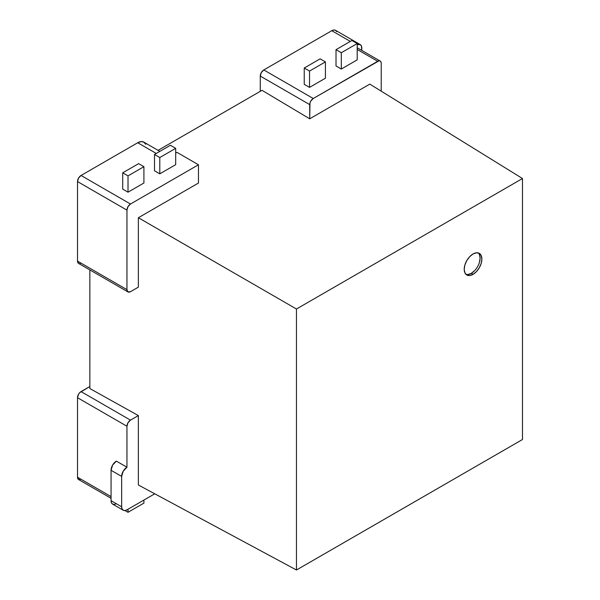 <?xml version="1.0" encoding="UTF-8"?>
<svg xmlns="http://www.w3.org/2000/svg" width="600" height="600" viewBox="0 0 600 600"><rect width="100%" height="100%" fill="white"/><g stroke="black" fill="none" stroke-linecap="round" stroke-linejoin="round"><path stroke-width="0.9" d="M465.982 274.358A12.487 7.207 120 0 0 471.278 273.337L473.048 274.358A12.487 7.207 -60 0 1 466.8 274.972A12.487 7.207 -60 0 1 464.888 264.968A12.487 7.207 -60 0 1 473.048 253.965L476.423 252.795L479.287 253.35L481.2 255.548L481.875 259.065L481.2 263.355L479.287 267.765L476.423 271.627L473.048 274.358L469.665 275.528L466.8 274.972L464.888 272.775L464.213 269.257L464.888 264.968L466.8 260.558L469.665 256.695L473.048 253.965A12.487 7.207 -60 0 1 479.287 253.35A12.487 7.207 -60 0 1 481.2 263.355A12.487 7.207 -60 0 1 473.048 274.358L471.278 273.337A12.487 7.207 120 0 0 479.175 263.145A12.487 7.207 120 0 0 478.342 252.945M263.805 69.953L313.245 98.498L377.692 61.29L357.21 49.463L377.692 61.29A4.995 2.88 -60 0 1 380.19 61.043A4.995 2.88 -60 0 1 381.225 63.33L381.225 91.177L381.225 63.33L380.955 61.92L380.19 61.043L379.043 60.818L313.245 98.498L263.805 69.953L331.785 30.705L263.805 69.953A4.995 2.88 120 0 0 260.272 76.073L261.308 72.593L263.805 69.953M350.325 41.407L331.785 30.705L350.325 41.407M325.425 78.21L309.532 87.39L304.237 84.33L309.532 87.39L309.532 71.078L304.237 68.017L320.13 58.845L325.425 61.898L325.425 78.21L325.425 61.898L309.532 71.078L304.237 68.017L304.237 84.33L304.237 68.017L320.13 58.845L325.425 61.898L309.532 71.078L309.532 87.39L325.425 78.21M341.317 69.037L336.022 65.977L341.317 69.037L341.317 52.725L336.022 49.665L351.915 40.492L357.21 43.553L341.317 52.725L336.022 49.665L336.022 65.977L336.022 49.665L351.915 40.492L357.21 43.553L341.317 52.725L341.317 69.037L357.21 59.858L341.317 69.037M81.045 175.47L130.485 204.015L198.465 164.76L176.985 152.363L175.688 153.113L176.985 152.363L198.465 164.76L130.485 204.015L127.988 206.647L126.953 210.127L126.953 289.65L77.512 261.105A4.995 2.88 120 0 0 78.547 263.392L77.512 261.105L126.953 289.65L127.988 291.93A4.995 2.88 -60 0 1 126.953 289.65L126.953 210.127L77.512 181.583L77.512 261.105L77.512 181.583L78.547 178.102L81.045 175.47L137.73 142.74L81.045 175.47A4.995 2.88 120 0 0 77.512 181.583L126.953 210.127A4.995 2.88 -60 0 1 130.485 204.015L81.045 175.47M156.27 153.45L137.73 142.74L156.27 153.45M143.91 183.007L128.017 192.188L122.715 189.127L122.715 172.815L138.608 163.642L143.91 166.703L143.91 183.007L143.91 166.703L128.017 175.875L122.715 172.815L138.608 163.642L143.91 166.703L128.017 175.875L128.017 192.188L143.91 183.007M159.795 173.835L154.5 170.775L159.795 173.835L159.795 157.523L154.5 154.462L154.5 170.775L154.5 154.462L170.392 145.29L175.688 148.35L159.795 157.523L154.5 154.462L170.392 145.29L175.688 148.35L159.795 157.523L159.795 173.835L175.688 164.663L159.795 173.835M123.21 510.225L112.613 504.105A7.492 4.327 120 0 1 111.06 500.678L111.06 470.295A7.492 4.327 120 0 1 116.363 461.123L126.953 467.235L123.21 471.195L121.657 476.415L111.06 470.295L121.657 476.415L121.657 506.798L121.657 476.415A7.492 4.327 -60 0 1 126.953 467.235L116.363 461.123L112.613 465.075L111.06 470.295L111.06 500.678L121.657 506.798L122.062 508.905L123.21 510.225L124.927 510.555L126.953 509.85L154.762 493.8L126.953 509.85A7.492 4.327 -60 0 1 123.21 510.225A7.492 4.327 -60 0 1 121.657 506.798L111.06 500.678L111.465 502.785L112.613 504.105L114.33 504.442L116.363 503.737M296.468 570L138.368 484.987L296.468 570L296.468 309.015L522.487 178.523L369.81 84.113L309.712 118.815L262.035 90.33L158.07 150.352L262.035 90.33L309.712 118.815L369.81 84.113L522.487 178.523L522.487 439.507L296.468 570L522.487 439.507L522.487 178.523L296.468 309.015L138.368 217.74L296.468 309.015L296.468 570M198.465 183.038L138.368 217.74L138.368 287.138L138.368 217.74L198.465 183.038L198.465 164.76L198.465 183.038M138.368 415.59L138.368 484.987L138.368 415.59L130.485 420.143L81.045 391.597A4.995 2.88 120 0 0 77.512 397.71L77.512 477.232A4.995 2.88 120 0 0 78.547 479.52L77.512 477.232L111.06 496.597L77.512 477.232L77.512 397.71L126.953 426.255L77.512 397.71L78.547 394.23L79.695 392.685L89.858 386.505L81.045 391.597L130.485 420.143L127.988 422.775L126.953 426.255A4.995 2.88 -60 0 1 130.485 420.143L138.368 415.59L89.858 388.545L138.368 415.59M89.858 269.918L89.858 388.545L89.858 269.918M143.91 500.062L143.91 503.123L143.91 500.062M124.988 510.548L128.017 512.303L143.91 503.123L128.017 512.303L128.017 509.243L128.017 512.303L124.988 510.548M126.953 467.235L126.953 426.255L126.953 467.235M81.045 479.272L78.547 479.513L111.06 498.285M357.21 59.858L357.21 43.553L357.21 59.858M361.8 50.422L361.395 45.93L360.248 44.602L357.21 44.625A7.492 4.327 -60 0 1 360.248 44.602A7.492 4.327 -60 0 1 361.8 48.037L361.8 50.422M360.248 44.602L335.528 30.33A7.492 4.327 120 0 0 331.785 30.705L333.81 30L335.528 30.338L336.675 31.657M260.272 91.35L260.272 76.073L309.712 104.618A4.995 2.88 -60 0 1 313.245 98.498L310.748 101.137L309.983 102.9L309.712 118.815L309.712 104.618L260.272 76.073L260.272 91.35M175.688 164.663L175.688 148.35L175.688 164.663M122.715 189.127L128.017 192.188L128.017 175.875L122.715 172.815L122.715 189.127M130.485 291.69L138.368 287.138L130.485 291.69A4.995 2.88 -60 0 1 127.988 291.93L130.485 291.69M159.847 151.38L143.843 142.14A12.232 7.065 120 0 0 137.73 142.74L141.038 141.593L143.843 142.14L145.718 144.292M81.045 263.145L79.695 263.61M467.903 274.507L471.278 273.337L474.66 270.608M479.438 262.335L480.105 258.045L479.438 254.528M380.19 61.043L357.21 47.775M78.547 263.392L127.988 291.93"/></g></svg>
